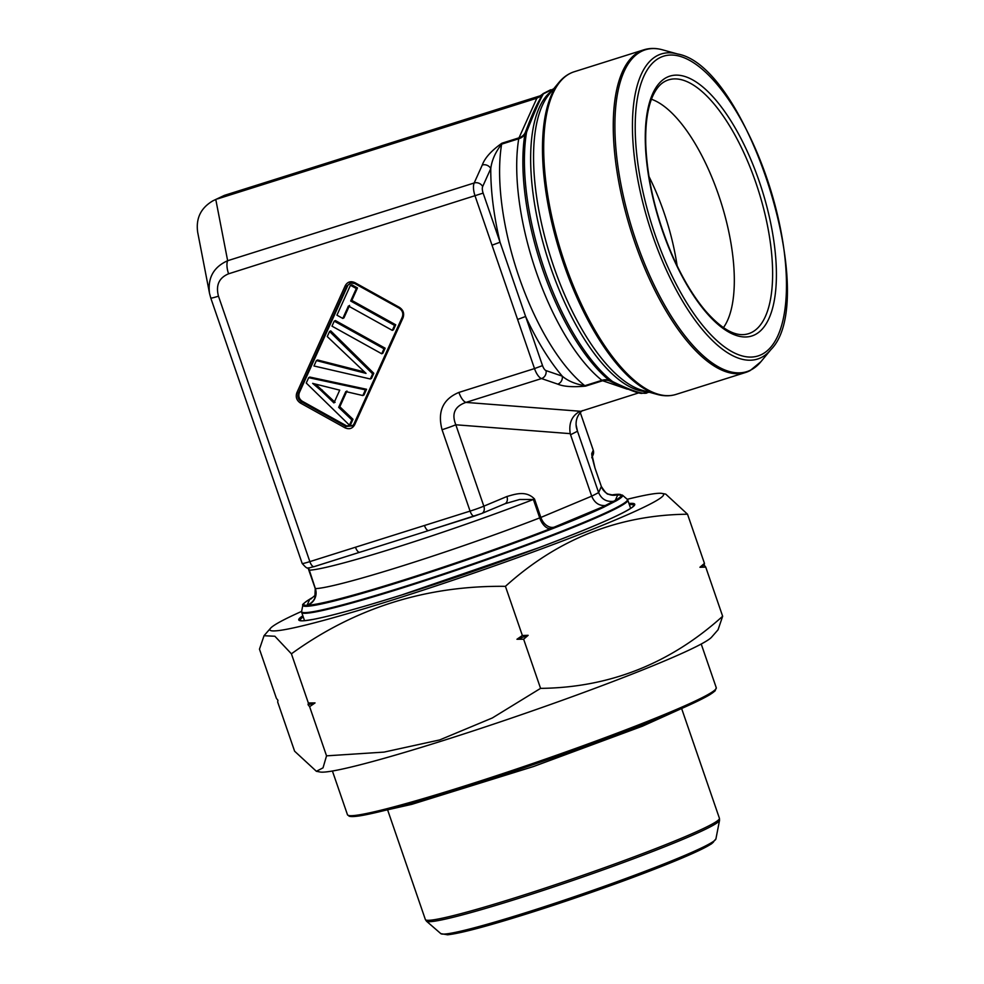<?xml version="1.0" encoding="UTF-8"?>
<svg xmlns="http://www.w3.org/2000/svg" width="984" height="984" viewBox="0 0 984 984"><rect width="100%" height="100%" fill="white"/><g stroke="black" fill="none" stroke-linecap="round" stroke-linejoin="round"><path stroke-width="1.48" d="M312.334 597.694L309.739 599.244A167.944 10.246 -19 0 0 402.899 580.302A167.944 10.246 -19 0 0 602.442 506.957L554.226 527.141A13.013 9.459 67.3 0 1 540.856 517.436L591.704 496.157C594.508 502.787 599.022 505.911 605.234 505.542L615.295 500.389A167.944 10.246 -19 0 0 611.371 495.001M603.598 507.289A1.304 1.132 64.8 0 0 602.442 506.957L605.234 505.542L606.279 505.887L603.598 507.289A169.063 10.32 161 0 1 422.628 574.742A169.063 10.32 161 0 1 302.851 605.098L301.633 611.371A172.274 10.504 -19 0 0 403.378 586.944A172.274 10.504 -19 0 0 608.075 511.705A172.274 10.504 -19 0 0 627.202 499.269L622.368 495.075A169.063 10.32 161 0 1 616.538 500.671L606.279 505.887M611.617 495.038A167.538 10.221 161 0 1 617.472 494.423A19.52 1.193 161 0 1 617.866 494.595A13.013 12.964 -156 0 1 601.347 486.502L598.629 492.615L577.485 431.213L570.56 434.756L591.704 496.157L598.629 492.615C601.519 499.208 606.501 502.086 613.598 501.274L614.68 501.594M310.71 599.072L315.79 594.766M224.426 195.361L213.036 200.761L224.426 195.361L541.36 95.448M217.501 198.916L536.87 98.215L543.758 93.308C540.647 98.105 535.05 110.712 526.944 131.143L526.501 132.545A159.076 62.681 72.5 0 0 612.122 381.214L613.278 381.903C631.457 390.709 642.675 394.412 646.943 392.997L645.086 393.034M570.56 434.756L570.253 433.649C568.666 423.686 571.556 416.441 578.912 411.915L639.12 392.751M335.396 320.55L385.138 348.188L382.887 353.182L381.731 353.773L331.977 326.147L334.24 321.141L335.396 320.55M339.812 406.761L352.998 419.282L350.612 424.584L349.455 425.174L306.258 383.047L308.681 377.659L309.837 377.069L366.565 389.27L363.994 394.953L362.838 395.543L345.79 391.583L338.656 407.351L339.812 406.761L346.946 390.992M399.455 307.389C403.292 310.022 404.486 313.478 403.034 317.771L354.658 424.781L353.933 424.006L352.555 425.875L345.95 426.478L346.589 425.863L302.334 401.275L301.375 401.718C298.152 399.541 297.156 396.663 298.398 393.071L296.873 392.678L345.249 285.668C347.487 281.818 350.698 280.809 354.892 282.629L399.455 307.389L399.283 308.287M346.589 425.863L352.961 425.482M351.19 282.814L346.774 286.061L350.538 282.9L354.806 283.527L354.892 282.629M345.249 285.668L346.774 286.061L298.398 393.071L299.357 392.628L347.586 285.938M299.357 392.628C298.152 396.208 299.136 399.086 302.334 401.275M316.405 360.574L366.023 373.391L327.266 336.565L329.578 331.46L330.722 330.87L373.797 373.28L371.485 378.397L370.328 378.988L313.97 365.987L316.405 360.574L317.561 359.984L364.363 371.94M342.801 318.435L336.934 315.175L350.452 285.274L351.608 284.683L357.475 287.943L351.829 300.428L395.716 324.794L393.465 329.788L392.308 330.378L348.422 305.999L342.801 318.435L343.957 317.844L349.578 305.409M576.046 424.633L577.485 431.213M315.716 384.277L335.101 402.345M321.227 390.685L333.945 402.936L339.726 390.144L312.654 383.379L321.227 390.685L322.371 390.094M338.656 407.351L351.841 419.873L352.998 419.282M351.841 419.873L349.455 425.174M308.681 377.659L365.408 389.861L366.565 389.27M365.408 389.861L362.838 395.543M329.578 331.46L372.641 373.871L373.797 373.28M372.641 373.871L370.328 378.988M334.24 321.141L383.981 348.779L385.138 348.188M383.981 348.779L381.731 353.773M350.452 285.274L356.319 288.533L350.673 301.018L394.559 325.384L395.716 324.794M394.559 325.384L392.308 330.378M356.319 288.533L357.475 287.943M350.673 301.018L351.829 300.428M350.538 282.925L354.72 283.527L399.381 308.287C402.554 310.489 403.538 313.379 402.358 316.946L403.034 317.771M353.92 424.067L352.678 425.777M353.933 424.006L402.272 317.119M354.658 424.781C352.42 428.63 349.209 429.639 345.015 427.819L345.95 426.478L301.375 401.718L300.44 403.059C296.615 400.427 295.421 396.97 296.873 392.678M359.591 552.295L314.29 566.575A6.507 2.558 -107.5 0 1 314.117 566.649C306.541 568.125 308.263 570.13 302.186 563.488L210.785 298.066A13.013 0.799 -19 0 0 218.473 296.184C215.631 285.274 219.002 277.82 228.583 273.81A13.013 5.129 -107.5 0 1 227.648 260.711L474.177 182.987L482.283 165.017A6.507 5.474 24.3 0 1 490.77 168.584L482.664 186.554A6.507 2.558 72.5 0 0 483.132 193.11L542.528 365.605A6.507 2.558 72.5 0 0 546.034 370.599L562.233 376.134C567.768 380.882 575.296 384.08 584.803 385.703L601.913 380.316A154.525 60.885 -107.5 0 1 518.74 138.769L501.631 144.156C495.419 152.126 491.803 160.269 490.77 168.584A161.032 63.456 -107.5 0 0 500.044 242.224L492.025 245.2L475.112 196.087A13.013 5.129 -107.5 0 1 474.177 182.987A6.507 5.474 24.3 0 1 482.664 186.554M213.036 200.761C200.859 207.821 195.73 218.325 197.686 232.273L209.53 293.392C207.538 277.943 213.577 267.058 227.648 260.711L215.791 199.518M210.785 298.017L209.543 293.441L210.785 298.066M577.116 430.131L576.366 427.413C575.283 420.66 577.276 415.063 582.343 410.611M474.177 516.169L428.876 530.45A6.507 2.558 -107.5 0 1 428.716 530.511A6.507 2.558 -107.5 0 1 424.461 525.493L470.081 511.102L442.05 429.713A13.013 0.799 -19 0 0 455.813 424.781C451.398 413.747 454.768 406.281 465.924 402.407L580.363 411.263M458.913 392.419A13.013 5.129 72.5 0 0 465.924 402.407L541.52 378.569A13.013 5.129 -107.5 0 1 534.509 368.582L458.913 392.419C442.935 399.098 437.314 411.521 442.05 429.713M308.57 567.903L315.372 588.616A154.525 9.422 -19 0 0 539.712 517.891L533.377 499.466L519.626 499.503L505.063 503.71M428.569 530.548L426.515 531.225M425.715 531.483L363.404 551.138M363.354 551.163L359.91 552.196A6.507 2.558 -107.5 0 1 359.75 552.258L362.481 551.409M627.325 389.184L602.651 380.734L585.542 386.134C572.836 387.278 563.561 386.614 557.719 384.117A6.507 5.744 -71.1 0 0 562.233 376.134A161.032 63.456 -107.5 0 1 525.616 316.479L517.596 319.468L492.025 245.2M504.46 503.943A6.507 4.736 -112.7 0 0 504.853 503.808L505.825 503.414M504.89 503.783A6.507 4.736 -112.7 0 0 506.908 496.514C515.186 494.177 526.046 490.192 534.509 499.011L540.856 517.436L539.712 517.891A13.013 7.011 68.8 0 0 550.806 528.519A167.538 10.221 161 0 1 307.562 605.209A19.52 1.193 161 0 1 307.168 605.037L309.739 599.244A1.304 1.242 -120.2 0 0 309.505 599.342C303.958 603.044 301.731 604.963 302.851 605.098M359.738 552.258A6.507 2.558 -107.5 0 1 355.482 547.227L424.461 525.493M592.27 456.281A6.507 6.482 -156 0 0 592.024 452.997L593.254 450.229L580.289 412.591L593.254 450.18L593.044 454.965A6.507 6.482 -156 0 0 593.254 450.229M482.283 165.017C484.829 157.944 491.36 150.675 501.901 143.221L519.011 137.821A6.507 2.558 -107.5 0 0 518.74 138.769A13.013 9.434 -170.6 0 0 524.952 133.787L525.456 132.114A3.247 2.03 -156.5 0 0 525.456 132.114L525.456 132.114A3.247 2.03 -156.5 0 1 526.944 131.143M613.278 381.903A3.247 2.251 114.2 0 1 611.704 381.976A3.247 2.251 114.2 0 1 611.433 381.829L610.08 381.029A158.166 62.324 -107.5 0 1 524.952 133.787A3.247 2.362 -170.6 0 1 526.501 132.545M611.433 381.829L610.08 381.029A13.013 10.332 128.5 0 0 601.913 380.316A6.507 2.558 -107.5 0 0 602.651 380.734A13.013 11.488 108.9 0 1 609.256 380.771A13.013 11.488 108.9 0 1 610.301 381.202M525.468 132.077C531.04 117.145 535.739 106.395 539.589 99.827L542.159 94.489M553.697 88.806L542.258 94.378M648.96 176.468A124.747 49.151 -107.5 0 1 677.127 265.791M651.445 99.249A124.747 49.151 -107.5 0 1 721.161 202.802A124.747 49.151 -107.5 0 1 723.437 327.623M550.671 89.765L543.057 93.652M616.538 500.671A1.304 1.242 -120.2 0 0 615.295 500.389L617.866 494.595M301.621 611.396A208.202 12.706 -19 0 0 270.563 628.222A208.202 12.706 -19 0 0 392.825 599.896A208.202 12.706 -19 0 0 662.06 493.427A208.202 12.706 -19 0 0 627.226 499.294M718.086 629.674L722.65 616.255C670.202 663.597 609.514 687.644 540.573 688.37L492.332 717.963L439.688 739.931L384.006 752.108L326.54 755.847L323.023 767.852L316.381 771.296L294.61 751.198L277.673 702.023L277.943 700.313L276.406 698.345L259.469 649.169L264.032 635.726L274.868 636.242L291.412 653.819C354.88 607.891 426.22 585.406 505.432 586.341C557.879 538.986 618.579 514.952 687.521 514.214L665.737 494.128L662.06 493.427M316.381 771.296L320.058 771.997A208.202 12.706 -19 0 0 441.459 741.112A208.202 12.706 -19 0 0 711.567 637.189L718.123 629.698M309.616 706.672L308.078 704.704L308.349 702.994L315.04 702.92L309.616 706.672L326.54 755.847M291.412 653.819L308.349 702.994M505.432 586.341L522.369 635.516L528.15 635.32L523.636 639.194L516.944 639.268L522.369 635.516M523.636 639.194L540.573 688.37M705.725 567.079L699.931 567.276L704.458 563.389L704.187 565.099L705.725 567.079L722.65 616.255M687.521 514.214L704.458 563.389M699.931 567.276A240.785 14.686 -19 0 0 704.187 565.099M516.944 639.268A240.785 14.686 -19 0 0 528.15 635.32M308.078 704.704A240.785 14.686 -19 0 0 315.04 702.92M554.226 527.141A19.52 1.193 161 0 1 550.806 528.519M307.168 605.037A13.013 12.964 -156 0 0 315.249 588.604L315.372 588.616A13.013 12.755 88.7 0 1 307.562 605.209M525.37 132.336A13.013 10.947 -155.7 0 1 525.321 132.434A13.013 10.947 -155.7 0 1 519.011 137.821L536.87 98.215L540.081 96.58M638.358 392.96L635.295 391.915M557.719 384.117L541.52 378.569A6.507 5.744 -71.1 0 0 546.034 370.599M501.901 143.221A6.507 2.558 72.5 0 0 501.631 144.156A154.525 60.885 72.5 0 0 584.803 385.703A6.507 2.558 -107.5 0 0 585.542 386.134M345.015 427.819L300.44 403.059M542.528 365.605L534.509 368.582L517.596 319.468M228.583 273.81L483.132 193.11M218.473 296.184L309.862 561.618L355.482 547.227M504.853 503.808L481.779 513.463A6.507 4.736 -112.7 0 1 481.385 513.599L474.497 516.059A6.507 2.558 -107.5 0 1 474.325 516.133A6.507 2.558 -107.5 0 1 470.081 511.102A13.013 0.799 -19 0 0 483.833 506.17L506.908 496.514M591.802 457.757L592.257 456.022L595 468.089L601.347 486.477L595 468.089C592.233 458.335 591.236 453.304 592.024 452.997M314.831 598.038L315.237 588.567L308.041 567.903M570.253 433.649L455.813 424.781L483.833 506.17A6.507 4.736 -112.7 0 1 481.779 513.463L425.777 531.458M534.509 499.011L533.377 499.466A154.525 9.422 161 0 1 309.025 570.203L315.237 588.592M399.246 308.213L354.806 283.527M302.186 563.488A13.013 0.799 -19 0 0 309.862 561.618A6.507 2.558 -107.5 0 0 314.117 566.649L359.75 552.258M601.347 486.477C605.049 492.221 607.423 494.767 608.456 494.14L613.549 495.161A13.013 12.755 88.7 0 0 617.472 494.423M647.091 391.607A159.076 62.681 -107.5 0 1 547.424 257.574A159.076 62.681 -107.5 0 1 552.196 90.614M642.38 390.316A160.121 63.099 -107.5 0 1 550.45 256.627A160.121 63.099 -107.5 0 1 549.084 94.39L558.838 82.57A168.731 66.481 -107.5 0 0 560.277 253.528A168.731 66.481 -107.5 0 0 657.152 394.399L642.38 390.316M749.648 370.808A169.162 66.654 -107.5 0 1 745.54 372.493A169.162 66.654 -107.5 0 1 631.101 231.203A169.162 66.654 -107.5 0 1 643.819 49.815L574.25 71.746A169.162 66.654 72.5 0 0 561.544 253.134A169.162 66.654 72.5 0 0 675.983 394.424L745.54 372.493L750.079 370.624L760.952 361.669A168.731 66.481 72.5 0 1 750.94 369.947A168.731 66.481 72.5 0 1 628.309 215.853A168.731 66.481 72.5 0 1 662.65 49.852C656.008 47.995 649.735 47.995 643.819 49.815M677.693 54.009C747.471 66.125 821.099 299.69 770.89 349.627A159.962 63.038 -107.5 0 1 761.395 357.475A159.962 63.038 -107.5 0 1 645.147 211.388A159.962 63.038 -107.5 0 1 677.693 54.009L662.65 49.852M761.911 354.363A157.145 61.918 -107.5 0 1 636.992 156.616A157.145 61.918 -107.5 0 1 733.621 107.207A157.145 61.918 -107.5 0 1 761.911 354.363M755.109 334.634A136.235 53.689 72.5 0 0 759.205 181.327A136.235 53.689 72.5 0 0 666.574 77.478A136.235 53.689 72.5 0 0 662.466 230.785A136.235 53.689 72.5 0 0 755.109 334.634M665.344 81.192A133.061 52.435 -107.5 0 1 755.823 182.618A133.061 52.435 -107.5 0 1 751.825 332.346A133.061 52.435 -107.5 0 1 743.867 334.585C732.957 335.47 720.153 327.549 705.43 310.796C692.896 295.926 681.531 276.701 671.359 253.122C655.898 216.197 647.374 180.244 645.799 145.288C645.172 124.87 647.361 108.732 652.392 96.875C655.615 89.519 659.551 84.513 664.188 81.832A133.061 52.435 -107.5 0 1 665.344 81.192M612.122 381.214A3.247 2.583 128.5 0 1 610.08 381.029M630.633 508.384L627.804 500.143A172.446 10.517 161 0 1 403.526 587.583A172.446 10.517 161 0 1 301.694 612.429L304.536 620.67M387.622 809.918L425.359 919.523A155.497 9.483 -19 0 0 517.178 897.125A155.497 9.483 -19 0 0 719.415 818.282L681.678 708.664M715.909 838.934L711.457 843.891L692.81 853.386L647.226 872.021C608.838 886.633 569.121 900.458 528.051 913.472C487.289 926.276 460.463 933.385 447.572 934.8L440.844 933.644A145.546 8.881 -19 0 0 526.6 912.414A145.546 8.881 -19 0 0 715.909 838.934L719.55 820.299A155.066 9.459 161 0 1 517.867 898.589A155.066 9.459 161 0 1 426.502 921.209L425.359 919.523M713.781 841.185A142.729 8.708 161 0 1 528.137 913.447M628.948 503.488A177.673 10.836 161 0 1 470.278 572.344A177.673 10.836 161 0 1 302.851 615.775M716.266 687.73L715.061 690.903L709.907 694.643C697.988 701.727 673.646 712.465 636.857 726.856C587.177 746.29 519.675 769.943 463.476 787.63C419.504 801.443 387.081 810.472 366.22 814.678C357.512 816.449 351.841 816.966 349.234 816.228L347.463 814.715A195.029 11.894 -19 0 0 462.628 786.622A195.029 11.894 -19 0 0 716.266 687.73L701.223 644.028M715.479 689.452A193.725 11.82 161 0 1 463.513 787.606A193.725 11.82 161 0 1 349.148 815.588M633.893 505.641A176.443 10.762 -19 0 0 629.342 504.608M303.232 616.894A176.443 10.762 -19 0 0 300.268 620.51M399.295 308.287C402.493 310.538 403.489 313.441 402.308 316.996M593.044 454.965L592.307 456.65M610.609 381.411L609.256 380.771M541.385 96.813L541.717 96.088M610.584 381.386L611.704 381.976C630.473 390.611 640.756 394.338 642.552 393.169L649.354 392.235M770.89 349.627L760.952 361.669M644.889 392.96L646.119 393.145M574.25 71.746C568.358 73.64 563.217 77.256 558.838 82.57M675.983 394.424C670.067 396.244 663.794 396.244 657.152 394.399M440.844 933.644L426.502 921.209M719.55 820.299L719.415 818.282M611.298 494.989L622.368 495.075M312.346 597.682L311.325 598.211M311.227 598.272L309.505 599.342M301.694 612.429L301.633 611.371M627.804 500.143L627.202 499.269M385.162 810.349L411.853 804.334L533.476 766.536L642.429 726.192L683.782 707.533M270.563 628.222L264.007 635.713M347.463 814.715L332.42 771.025M300.305 620.56L300.993 620.695C302.026 620.523 299.739 621.63 313.515 619.33C331.977 615.713 361.485 607.571 402.001 594.865L538.777 547.744C590.621 528.15 621.79 514.644 632.281 507.227L633.905 505.702"/></g></svg>
